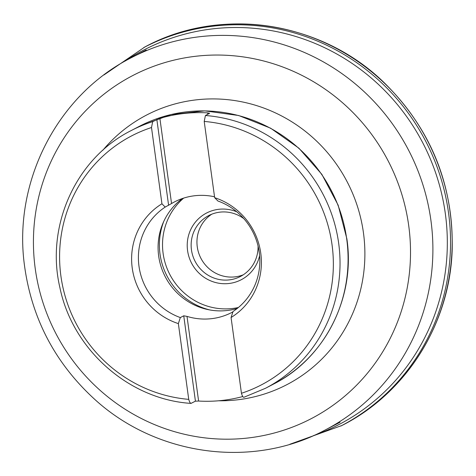 <?xml version="1.0" encoding="UTF-8"?>
<svg xmlns="http://www.w3.org/2000/svg" width="476" height="476" viewBox="0 0 476 476"><rect width="100%" height="100%" fill="white"/><g stroke="black" fill="none" stroke-linecap="round" stroke-linejoin="round"><path stroke-width="0.71" d="M242.778 396.526A145.305 140.676 62.5 0 1 198.605 401.042L195.434 401.167L190.995 403.386M191.298 403.321C190.448 403.612 189.597 402.297 188.734 399.364A140.39 135.916 -117.5 0 1 60.91 276.068A140.39 135.916 -117.5 0 1 151.499 127.526L152.707 121.6L159.888 118.381A145.305 140.676 62.5 0 1 207.548 112.871L209.624 113.276M209.559 113.353L205.418 115.507L204.21 121.434A140.39 135.916 -117.5 0 1 332.034 244.729A140.39 135.916 -117.5 0 1 241.445 393.271C242.308 396.205 243.165 397.525 244.01 397.228M151.499 127.526L161.941 203.782A66.557 64.438 62.5 0 0 132.239 268.077A66.557 64.438 62.5 0 0 178.357 323.603L188.734 399.364M241.445 393.271L231.068 317.51A66.557 64.438 62.5 0 0 260.771 253.22A66.557 64.438 62.5 0 0 214.658 197.689L204.21 121.434M214.533 196.784A62.273 60.291 -117.5 0 0 174.353 201.973A62.273 60.291 -117.5 0 0 171.55 203.532L165.196 207.09L161.941 203.782M165.196 207.09A62.273 60.291 -117.5 0 0 138.986 266.239A62.273 60.291 -117.5 0 0 180.333 317.575L183.742 315.802L187.008 316.391A62.273 60.291 -117.5 0 0 231.871 312.44A62.273 60.291 -117.5 0 0 232.913 311.887M178.357 323.603L180.333 317.575M214.658 197.689L217.907 200.997A62.273 60.291 -117.5 0 1 259.247 252.334A62.273 60.291 -117.5 0 1 233.044 311.482L231.068 317.51M182.504 198.486A62.273 60.291 -117.5 0 0 164.785 275.836A62.273 60.291 -117.5 0 0 237.221 308.454M243.795 218.621A34.326 33.231 -117.5 0 0 208.75 215.574A34.326 33.231 -117.5 0 0 195.124 261.366A34.326 33.231 -117.5 0 0 240.451 276.461A34.326 33.231 -117.5 0 0 258.057 246.009M243.278 274.801A34.326 33.231 62.5 0 1 197.266 246.824A34.326 33.231 62.5 0 1 211.731 214.212M259.616 255.642A37.592 36.396 62.5 0 1 214.129 282.113A37.592 36.396 62.5 0 1 189.02 233.9A37.592 36.396 62.5 0 1 236.798 211.814M346.712 239.006A145.305 140.676 -117.5 0 0 139.307 126.342L171.039 114.549L204.805 110.866L238.655 115.507L270.636 128.199L298.91 148.197L321.853 174.353L338.156 205.162L346.879 238.851C355.691 297.351 325.001 358.208 273.51 384.102A145.305 140.676 -117.5 0 0 346.712 239.006M139.307 126.342L131.257 130.537A145.305 140.676 62.5 0 1 152.707 121.6M205.418 115.507A145.305 140.676 62.5 0 1 336.562 231.413A145.305 140.676 62.5 0 1 265.459 388.297L273.51 384.102M325.197 429.983C252.113 469.312 155.36 455.824 93.433 398.168C54.377 361.927 31.357 317.403 24.365 264.591C13.197 181.154 57.614 94.837 131.364 57.691A209.862 203.181 62.5 0 1 430.923 220.418A209.862 203.181 62.5 0 1 325.197 429.983L340.031 422.26M102.858 150.237A151.957 147.114 62.5 0 1 350.461 188.52A151.957 147.114 62.5 0 1 218.71 400.78M35.248 268.702A193.375 187.217 -117.5 0 0 248.121 437.979A193.375 187.217 -117.5 0 0 408.7 225.541A193.375 187.217 -117.5 0 0 195.826 56.257A193.375 187.217 -117.5 0 0 35.248 268.702M168.605 205.311L156.842 119.446M183.682 198.099A62.927 60.922 -117.5 0 0 169.361 273.593A62.927 60.922 -117.5 0 0 238.405 307.496M209.868 309.965A65.539 63.457 62.5 0 1 163.768 221.417M159.888 118.381L171.55 203.532M207.744 114.299L207.548 112.871M195.434 401.167L183.742 315.802M187.008 316.391L198.605 401.042M125.408 60.922A211.154 204.43 62.5 0 1 424.253 145.739A211.154 204.43 62.5 0 1 313.434 435.623M103.917 74.964L144.722 47.076A213.349 206.554 62.5 0 1 425.734 141.295A213.349 206.554 62.5 0 1 341.774 425.544L289.83 444.275M144.252 47.32A213.355 206.56 62.5 0 1 427.371 140.444A213.355 206.56 62.5 0 1 341.304 425.794M131.257 130.537C75.999 158.151 45.297 225.957 59.905 287.629C72.536 349.61 128.907 399.501 190.894 403.38M243.95 397.258L265.459 388.297M131.364 57.691L146.197 49.968M143.782 47.57C219.15 5.885 320.485 20.623 383.882 82.407C430.542 128.371 453.313 183.956 452.2 249.168C450.153 323.591 406.016 393.729 340.828 426.032"/></g></svg>
